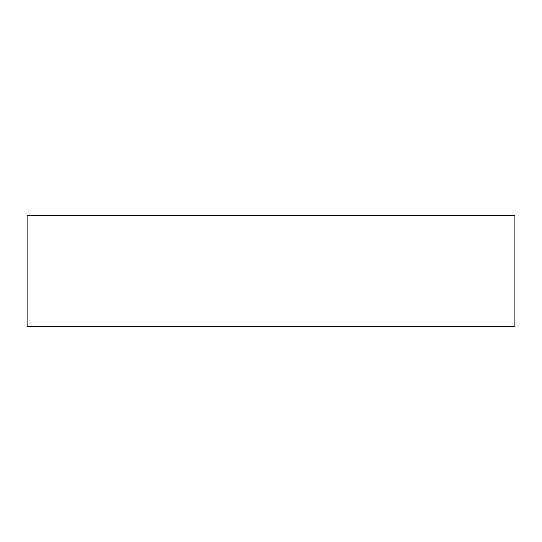 <?xml version="1.0" encoding="UTF-8"?>
<svg xmlns="http://www.w3.org/2000/svg" width="542" height="542" viewBox="0 0 542 542"><rect width="100%" height="100%" fill="white"/><g stroke="black" fill="none" stroke-linecap="round" stroke-linejoin="round"><path stroke-width="0.81" d="M514.9 215.316L27.1 215.316L27.1 326.684L514.9 326.684L514.9 215.316"/></g></svg>
